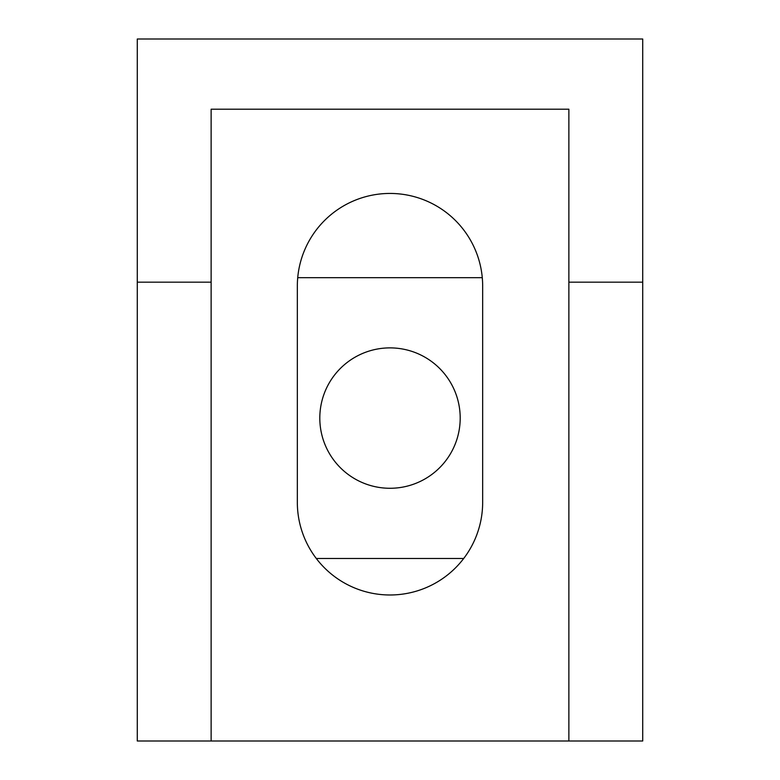 <?xml version="1.0" encoding="UTF-8"?>
<svg xmlns="http://www.w3.org/2000/svg" width="780" height="780" viewBox="0 0 780 780"><rect width="100%" height="100%" fill="white"/><g stroke="black" fill="none" stroke-linecap="round" stroke-linejoin="round"><path stroke-width="1.17" d="M297.716 277.68L482.284 277.68M463.71 558.48L316.29 558.48M460.2 418.08A70.2 70.2 0 0 1 354.9 478.871A70.2 70.2 0 0 1 354.9 357.289A70.2 70.2 0 0 1 460.2 418.08M137.28 282.175L211.126 282.175L211.126 109.2L568.874 109.2L568.874 282.175L642.72 282.175L642.72 39L137.28 39L137.28 741L568.874 741L568.874 282.175M482.664 502.32L482.664 286.104A92.664 92.664 0 0 0 390 193.44A92.664 92.664 0 0 0 297.336 286.104L297.336 502.32A92.664 92.664 0 0 0 390 594.984A92.664 92.664 0 0 0 482.664 502.32M642.72 282.175L642.72 741L568.874 741M211.126 282.175L211.126 741"/></g></svg>
